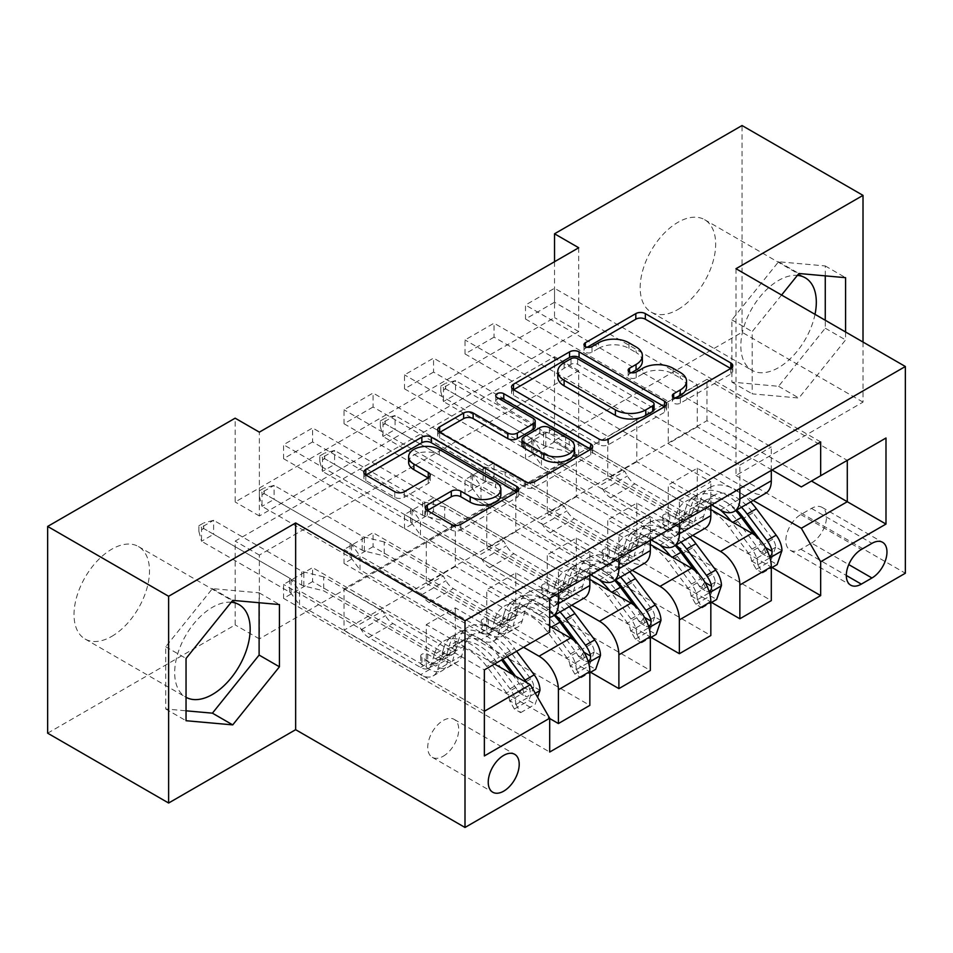 <?xml version="1.0" encoding="UTF-8"?>
<svg xmlns="http://www.w3.org/2000/svg" width="953" height="953" viewBox="0 0 953 953"><rect width="100%" height="100%" fill="white"/><g stroke="black" fill="none" stroke-linecap="round" stroke-linejoin="round"><path stroke-width="0.71" stroke-dasharray="4.76 3.57" d="M675.582 398.247L673.7 399.331A4.705 2.716 0 0 0 672.33 401.261A4.705 2.716 0 0 0 673.7 403.179A4.705 2.716 0 0 0 680.347 403.179L730.82 374.041A6.719 3.883 0 0 0 732.786 371.301A6.719 3.883 0 0 0 730.82 368.549L730.725 368.501M587.239 347.249L585.356 348.333A4.705 2.716 0 0 0 583.975 350.251A4.705 2.716 0 0 0 585.356 352.169A4.705 2.716 0 0 0 592.004 352.169L598.532 348.393L598.532 342.806M631.41 372.742L629.528 373.838A4.705 2.716 0 0 0 628.146 375.756A4.705 2.716 0 0 0 629.528 377.674A4.705 2.716 0 0 0 636.175 377.674L642.715 373.898L642.715 368.311M231.222 602.248A53.38 30.818 120 0 0 212.412 607.311A53.38 30.818 120 0 0 177.544 654.354A53.38 30.818 120 0 0 185.728 697.12A53.38 30.818 120 0 0 186.038 697.298M111.763 636.378A53.38 30.818 120 0 0 146.631 589.335A53.38 30.818 120 0 0 138.459 546.557A53.38 30.818 120 0 0 111.763 549.202A53.38 30.818 120 0 0 76.895 596.244A53.38 30.818 120 0 0 85.079 639.01A53.38 30.818 120 0 0 111.763 636.378M443.228 756.229A21.895 12.639 120 0 0 457.535 736.931A21.895 12.639 120 0 0 454.176 719.384A21.895 12.639 120 0 0 443.228 720.468A21.895 12.639 120 0 0 428.921 739.766A21.895 12.639 120 0 0 432.281 757.313A21.895 12.639 120 0 0 443.228 756.229M815.018 314.335A53.38 30.818 -60 0 1 778.565 367.62A53.38 30.818 -60 0 1 751.881 370.264A53.38 30.818 -60 0 1 743.697 327.487A53.38 30.818 -60 0 1 778.565 280.444A53.38 30.818 -60 0 1 797.375 275.393M677.917 309.511A53.38 30.818 120 0 0 712.796 262.468A53.38 30.818 120 0 0 704.612 219.69A53.38 30.818 120 0 0 677.917 222.335A53.38 30.818 120 0 0 643.049 269.377A53.38 30.818 120 0 0 651.233 312.143A53.38 30.818 120 0 0 677.917 309.511M578.721 247.756L578.721 331.573L259.359 515.966L259.359 432.15M554.527 302.244L525.496 319.005L525.496 305.031L554.527 288.271L554.527 302.244L697.274 384.655L697.274 426.837L772.037 470.008M494.035 337.159L465.004 353.92L465.004 339.959L494.035 323.198L494.035 337.159L636.795 419.582L636.795 461.764L711.546 504.923M433.555 372.087L404.525 388.848L404.525 374.874L433.555 358.114L433.555 372.087L576.303 454.498L576.303 496.68L651.066 539.851M373.064 407.002L344.033 423.763L344.033 409.802L373.064 393.041L373.064 407.002L515.811 489.425L515.811 531.607L590.574 574.766M312.584 441.93L283.553 458.691L283.553 444.717L312.584 427.957L312.584 441.93L455.331 524.341L455.331 566.523L539.041 614.864A27.375 15.808 -120 0 0 549.69 617.318M578.721 454.498L259.359 638.891L259.359 555.075L578.721 370.693L578.721 454.498L554.527 440.536L742.042 332.275L742.042 125.534M554.527 441.93L525.496 458.691L525.496 444.717L554.527 427.957L554.527 441.93L772.037 567.511M494.035 476.845L465.004 493.618L465.004 479.645L494.035 462.884L494.035 476.845L711.546 602.427M433.555 511.773L404.525 528.534L404.525 514.56L433.555 497.8L433.555 511.773L651.066 637.354M373.064 546.688L344.033 563.461L344.033 549.488L373.064 532.727L373.064 546.688L590.574 672.27M312.584 581.616L283.553 598.377L283.553 584.403L312.584 567.643L312.584 581.616L549.69 718.502M735.99 268.71L735.99 475.452L863.013 402.118L863.013 342.056M863.013 402.118L742.042 332.275M47.65 733.179L235.153 624.918L235.153 541.101L554.527 356.72L554.527 440.536M259.359 638.891L235.153 624.918M735.99 475.452L905.35 573.229M554.527 261.73L554.527 317.611L235.153 501.993L235.153 418.176M706.959 420.69L706.959 379.354L344.033 588.883L344.033 630.231L706.959 420.69L811.48 481.039M706.959 379.354L847.288 460.37L801.318 486.912M753.204 500.48L697.274 468.185L668.244 484.946L668.244 527.14L525.496 444.717M344.033 630.231L484.362 711.248L484.362 669.899L344.033 588.883M494.524 664.027L426.301 624.632L426.301 666.826L283.553 584.403M523.554 647.266L455.331 607.871L426.301 624.632M549.69 626.038L486.78 589.716L486.78 631.899L344.033 549.488M571.74 605.238L515.811 572.956L486.78 589.716M589.847 579.376L547.272 554.789L547.272 596.983L404.525 514.56M632.22 570.323L576.303 538.028L547.272 554.789M650.339 544.461L607.752 519.873L607.752 562.056L465.004 479.645M692.712 535.395L636.795 503.113L607.752 519.873M710.831 509.533L668.244 484.946M697.274 426.837L668.244 443.598L751.953 491.939A27.375 15.808 -120 0 0 765.64 493.297M636.795 461.764L607.752 478.525L691.473 526.854A27.375 15.808 -120 0 0 705.16 528.212M576.303 496.68L547.272 513.453L630.981 561.782A27.375 15.808 -120 0 0 644.669 563.14M515.811 531.607L486.78 548.368L570.502 596.697A27.375 15.808 -120 0 0 584.177 598.055M455.331 566.523L426.301 583.296L530.333 643.358L484.362 669.899M578.721 331.573L554.527 317.611M259.359 515.966L235.153 501.993M578.721 370.693L554.527 356.72M259.359 555.075L235.153 541.101M697.274 468.185L697.274 510.379L554.527 427.957M525.496 458.691L771.311 600.616M697.274 510.379L668.244 527.14M465.004 493.618L710.831 635.532M404.525 528.534L650.339 670.459M344.033 563.461L589.847 705.375M283.553 598.377L549.69 752.036M820.664 441.93L554.527 288.271M771.311 470.425L771.311 446.957L525.496 305.031M525.496 319.005L668.244 401.416L668.244 443.598M697.274 384.655L668.244 401.416M549.69 598.377L283.553 444.717M558.398 593.35L558.398 569.882L312.584 427.957M558.398 569.882L589.847 551.716L344.033 409.802M618.89 558.422L618.89 534.955L373.064 393.041M618.89 534.955L650.339 516.8L404.525 374.874M679.37 523.507L679.37 500.039L433.555 358.114M679.37 500.039L710.831 481.873L465.004 339.959M739.862 488.579L739.862 465.112L494.035 323.198M739.862 465.112L771.311 446.957M636.795 503.113L636.795 545.295L494.035 462.884M636.795 545.295L607.752 562.056M710.831 505.34L710.831 481.873M465.004 353.92L607.752 436.343L607.752 478.525M636.795 419.582L607.752 436.343M650.339 540.268L650.339 516.8M404.525 388.848L547.272 471.258L547.272 513.453M576.303 454.498L547.272 471.258M576.303 538.028L576.303 580.222L433.555 497.8M576.303 580.222L547.272 596.983M589.847 575.183L589.847 551.716M344.033 423.763L486.78 506.186L486.78 548.368M515.811 489.425L486.78 506.186M515.811 572.956L515.811 615.138L373.064 532.727M515.811 615.138L486.78 631.899M549.69 632.184L530.333 643.358M283.553 458.691L426.301 541.101L426.301 583.296M455.331 524.341L426.301 541.101M455.331 607.871L455.331 650.065L312.584 567.643M455.331 650.065L426.301 666.826M484.362 755.943L484.362 711.248M811.48 543.067A21.216 12.246 120 0 0 825.334 524.364A21.216 12.246 120 0 0 822.082 507.365A21.216 12.246 120 0 0 811.48 508.414L800.83 514.56A21.216 12.246 120 0 0 786.975 533.263A21.216 12.246 120 0 0 790.228 550.262A21.216 12.246 120 0 0 800.83 549.214L811.48 543.067L848.754 564.581M781.579 295.037L752.203 331.596L752.203 393.851L798.888 398.032L845.585 339.935L845.585 331.989M825.262 275.858L825.262 265.947L778.565 261.765L731.88 319.863L731.88 382.117L778.565 386.299L825.262 328.201L825.262 320.256M778.565 261.765L798.888 273.499M825.262 265.947L845.585 277.68M825.262 328.201L845.585 339.935M778.565 386.299L798.888 398.032M731.88 382.117L752.203 393.851M731.88 319.863L752.203 331.596M259.109 602.725L259.109 592.814L212.412 588.632L165.715 646.73L165.715 708.984L186.038 710.807M165.715 708.984L186.038 720.718M165.715 646.73L186.038 658.463M212.412 588.632L232.735 600.366M259.109 592.814L279.432 604.547M686.529 386.787A21.49 12.413 0 0 0 680.228 378.019L680.228 372.432M642.715 373.898A21.49 12.413 0 0 1 673.104 373.898L680.228 378.019M642.358 361.282A21.49 12.413 0 0 0 636.056 352.515L636.056 346.928M598.532 348.393A21.49 12.413 0 0 1 628.932 348.393L636.056 352.515M513.607 389.753L513.512 389.801A6.719 3.883 0 0 0 511.547 392.553A6.719 3.883 0 0 0 513.512 395.292L599.008 444.646A6.719 3.883 0 0 0 608.514 444.646L664.563 412.292A6.719 3.883 0 0 0 666.528 409.552A6.719 3.883 0 0 0 664.563 406.812L664.467 406.752M654.056 409.552A4.705 2.716 0 0 0 652.686 407.634L652.686 402.047M557.803 377.054A21.49 12.413 0 0 1 564.105 368.275L570.99 364.308A4.705 2.716 0 0 1 577.637 364.308L652.686 407.634M590.61 449.399L590.705 449.447A6.719 3.883 0 0 1 592.671 452.187A6.719 3.883 0 0 1 590.705 454.938L534.657 487.293L534.657 481.706M439.75 432.4L439.655 432.448A6.719 3.883 0 0 0 437.689 435.187A6.719 3.883 0 0 0 439.655 437.927L525.151 487.293A6.719 3.883 0 0 0 534.657 487.293M535.193 426.694A6.719 3.883 0 0 0 533.227 423.942L497.132 403.107L497.132 397.52M499.015 398.604A4.705 2.716 0 0 0 495.751 401.189A4.705 2.716 0 0 0 497.132 403.107M574.468 452.056A17.964 10.376 0 0 0 569.203 444.717L569.203 439.13M521.994 445.194A6.719 3.883 0 0 1 523.971 442.454L539.874 433.27A6.719 3.883 0 0 1 549.381 433.27L569.203 444.717M427.397 510.546L427.313 510.605A6.719 3.883 0 0 0 425.336 513.345A6.719 3.883 0 0 0 427.313 516.085L451.293 529.939A6.719 3.883 0 0 0 460.799 529.939L516.836 497.573A6.719 3.883 0 0 0 518.813 494.833A6.719 3.883 0 0 0 516.836 492.093L516.752 492.034M500.849 494.833A17.964 10.376 0 0 0 495.584 487.495L495.584 481.908M408.623 462.336A17.964 10.376 0 0 1 419.725 452.758A17.964 10.376 0 0 1 439.297 454.998L495.584 487.495M365.892 475.035L365.797 475.094A6.719 3.883 0 0 0 363.832 477.834A6.719 3.883 0 0 0 365.797 480.574L394.768 497.299A6.719 3.883 0 0 0 404.275 497.299L428.254 483.457A6.719 3.883 0 0 0 430.232 480.717A6.719 3.883 0 0 0 428.254 477.965L428.171 477.918M781.96 550.608L775.659 546.974A9.244 5.337 -120 0 0 772.716 539.243L752.941 512.845A43.457 25.088 -120 0 0 714.369 495.155A43.457 25.088 -120 0 0 706.495 506.174L697.298 511.475L694.558 521.267A24.981 14.426 60 0 1 690.032 527.593A24.981 14.426 60 0 1 677.535 526.354L669.697 521.827A4.11 2.371 -0 0 0 663.884 521.827A4.11 2.371 -0 0 0 662.68 523.507A4.11 2.371 -0 0 0 663.884 525.186L671.734 529.713A24.981 14.426 -120 0 0 684.218 530.952A24.981 14.426 -120 0 0 688.745 524.615L691.497 514.834L682.3 520.135L679.549 529.928A24.981 14.426 60 0 1 675.034 536.253A24.981 14.426 60 0 1 662.538 535.014L541.459 465.112L541.459 451.15L600.497 485.232L624.691 471.258L627.419 475.988A14.867 8.589 -120 0 0 634.853 483.838L686.732 513.786A16.082 9.28 60 0 0 694.773 514.584A16.082 9.28 60 0 0 697.691 510.51L700.431 500.718A52.355 30.222 -120 0 1 709.914 487.448L700.717 492.761A52.355 30.222 -120 0 0 691.235 506.031L700.431 500.718M720.301 509.974A52.355 30.222 -120 0 0 685.719 501.421A52.355 30.222 -120 0 0 676.237 514.691L685.433 509.378L682.682 519.171A16.082 9.28 60 0 1 679.775 523.245A16.082 9.28 60 0 1 671.734 522.447L663.884 517.92A4.11 2.371 180 0 1 662.68 516.24A4.11 2.371 180 0 1 663.884 514.56A4.11 2.371 180 0 1 669.697 514.56L677.535 519.099A16.082 9.28 -120 0 0 685.576 519.897A16.082 9.28 -120 0 0 688.495 515.811L691.235 506.031M706.495 506.174L703.743 515.954A24.981 14.426 60 0 1 699.228 522.292A24.981 14.426 60 0 1 686.732 521.053L565.653 451.15L545.795 446.266A6.838 3.955 180 0 1 543.639 445.42L455.57 394.578L455.57 380.604L443.479 387.585L531.548 438.44A6.838 3.955 180 0 1 533.001 439.678L541.459 451.15M624.691 471.258L565.653 437.177L565.653 451.15M750.69 501.921A52.355 30.222 -120 0 0 709.914 487.448M751.464 560.936L757.766 564.569L762.603 572.956L756.313 569.322L751.464 560.936A9.244 5.337 -120 0 0 748.522 553.216L728.747 526.818A43.457 25.088 -120 0 0 690.175 509.116A43.457 25.088 -120 0 0 682.3 520.135M757.766 564.569A18.131 10.471 -120 0 0 751.977 549.131L732.202 522.732A52.355 30.222 -120 0 0 731.022 521.196M676.237 514.691L673.497 524.472A16.082 9.28 60 0 1 670.578 528.558A16.082 9.28 60 0 1 662.538 527.759L610.659 497.8A14.867 8.589 60 0 1 603.225 489.949L600.497 485.232M762.603 572.956L771.311 567.928M756.313 569.322L770.822 560.936L777.124 564.569M775.659 546.974L770.822 560.936M741.494 507.234A52.355 30.222 -120 0 0 700.717 492.761M697.298 511.475A43.457 25.088 60 0 1 705.172 500.456A43.457 25.088 60 0 1 736.621 510.046M440.81 386.048L445.647 383.261L445.647 388.848L440.81 391.647L440.81 386.048L443.479 387.585L443.479 401.558L531.548 452.401A6.838 3.955 180 0 1 533.001 453.652L541.459 465.112M440.81 391.647L443.479 401.558L455.57 394.578L445.647 388.848M685.433 509.378A52.355 30.222 60 0 1 694.916 496.108A52.355 30.222 60 0 1 735.68 510.582M760.482 540.494L763.52 544.556A9.244 5.337 60 0 1 765.199 547.356L761.256 553.169L759.398 550.715A9.244 5.337 -120 0 0 757.718 547.904L737.944 521.505A43.457 25.088 -120 0 0 699.359 503.815A43.457 25.088 -120 0 0 691.497 514.834M754.538 534.978L761.173 543.818A18.131 10.471 60 0 1 766.355 554.729L767.677 556.874L769.655 556.814M565.653 437.177L545.795 432.293A6.838 3.955 180 0 1 543.639 431.447L455.57 380.604L445.647 383.261M721.469 585.523L715.179 581.89A9.244 5.337 -120 0 0 712.236 574.159L692.462 547.772A43.457 25.088 -120 0 0 653.877 530.071A43.457 25.088 -120 0 0 646.003 541.09L636.807 546.403L634.067 556.183A24.981 14.426 60 0 1 629.54 562.52A24.981 14.426 60 0 1 617.056 561.281L609.205 556.755A4.11 2.371 -0 0 0 603.404 556.755A4.11 2.371 -0 0 0 602.201 558.422A4.11 2.371 -0 0 0 603.404 560.102L611.242 564.629A24.981 14.426 -120 0 0 623.738 565.868A24.981 14.426 -120 0 0 628.265 559.542L631.005 549.75L621.809 555.063L619.069 564.843A24.981 14.426 60 0 1 614.542 571.181A24.981 14.426 60 0 1 602.058 569.942L480.979 500.039L480.979 486.066L540.006 520.147L564.2 506.186L566.928 510.903A14.867 8.589 -120 0 0 574.373 518.754L626.252 548.714A16.082 9.28 60 0 0 634.293 549.5A16.082 9.28 60 0 0 637.2 545.426L639.951 535.646A52.355 30.222 -120 0 1 649.434 522.363L640.237 527.676A52.355 30.222 -120 0 0 630.755 540.947L639.951 535.646M659.821 544.902A52.355 30.222 -120 0 0 625.239 536.336A52.355 30.222 -120 0 0 615.745 549.607L624.942 544.306L622.202 554.086A16.082 9.28 60 0 1 619.283 558.16A16.082 9.28 60 0 1 611.242 557.374L603.404 552.835A4.11 2.371 180 0 1 602.201 551.168A4.11 2.371 180 0 1 603.404 549.488A4.11 2.371 180 0 1 609.205 549.488L617.056 554.015A16.082 9.28 -120 0 0 625.097 554.813A16.082 9.28 -120 0 0 628.003 550.739L630.755 540.947M646.003 541.09L643.263 550.882A24.981 14.426 60 0 1 638.736 557.207A24.981 14.426 60 0 1 626.252 555.968L505.173 486.066L485.315 481.182A6.838 3.955 180 0 1 483.159 480.348L395.09 429.493L395.09 415.532L382.987 422.513L471.056 473.355A6.838 3.955 180 0 1 472.509 474.606L480.979 486.066M564.2 506.186L505.173 472.104L505.173 486.066M690.198 536.849A52.355 30.222 -120 0 0 649.434 522.363M690.985 595.863L697.274 599.497L702.111 607.871L695.821 604.25L690.985 595.863A9.244 5.337 -120 0 0 688.042 588.132L668.267 561.734A43.457 25.088 -120 0 0 629.683 544.044A43.457 25.088 -120 0 0 621.809 555.063M697.274 599.497A18.131 10.471 -120 0 0 691.485 584.046L671.71 557.66A52.355 30.222 -120 0 0 670.531 556.123M615.745 549.607L613.005 559.399A16.082 9.28 60 0 1 610.099 563.473A16.082 9.28 60 0 1 602.058 562.675L550.167 532.727A14.867 8.589 60 0 1 542.733 524.877L540.006 520.147M702.111 607.871L710.831 602.844M695.821 604.25L710.342 595.863L716.632 599.497M715.179 581.89L710.342 595.863M681.002 542.162A52.355 30.222 -120 0 0 640.237 527.676M636.807 546.403A43.457 25.088 60 0 1 644.681 535.383A43.457 25.088 60 0 1 676.13 544.973M380.33 420.976L385.167 418.176L385.167 423.775L380.33 426.563L380.33 420.976L382.987 422.513L382.987 436.486L471.056 487.328A6.838 3.955 180 0 1 472.509 488.567L480.979 500.039M380.33 426.563L382.987 436.486L395.09 429.493L385.167 423.775M624.942 544.306A52.355 30.222 60 0 1 634.424 531.024A52.355 30.222 60 0 1 675.2 545.509M700.002 575.409L703.04 579.472A9.244 5.337 60 0 1 704.72 582.283L700.777 588.096L698.906 585.63A9.244 5.337 -120 0 0 697.227 582.819L677.464 556.433A43.457 25.088 -120 0 0 638.879 538.731A43.457 25.088 -120 0 0 631.005 549.75M694.058 569.894L700.681 578.745A18.131 10.471 60 0 1 705.875 589.645L707.186 591.801L709.175 591.742M505.173 472.104L485.315 467.22A6.838 3.955 180 0 1 483.159 466.374L395.09 415.532L385.167 418.176M660.977 620.451L654.687 616.817A9.244 5.337 -120 0 0 651.745 609.086L631.97 582.688A43.457 25.088 -120 0 0 593.385 564.998A43.457 25.088 -120 0 0 585.523 576.017L576.327 581.318L573.575 591.11A24.981 14.426 60 0 1 569.06 597.436A24.981 14.426 60 0 1 556.564 596.197L548.725 591.67A4.11 2.371 -0 0 0 542.912 591.67A4.11 2.371 -0 0 0 541.709 593.35A4.11 2.371 -0 0 0 542.912 595.029L550.763 599.556A24.981 14.426 -120 0 0 563.247 600.795A24.981 14.426 -120 0 0 567.774 594.458L570.513 584.677L561.329 589.978L558.577 599.771A24.981 14.426 60 0 1 554.05 606.096A24.981 14.426 60 0 1 541.566 604.857L420.487 534.955L420.487 520.993L479.526 555.075L503.72 541.101L506.448 545.831A14.867 8.589 -120 0 0 513.881 553.681L565.76 583.629A16.082 9.28 60 0 0 573.801 584.427A16.082 9.28 60 0 0 576.72 580.353L579.46 570.561A52.355 30.222 -120 0 1 588.942 557.291L579.746 562.604A52.355 30.222 -120 0 0 570.263 575.874L579.46 570.561M599.33 579.817A52.355 30.222 -120 0 0 564.748 571.264A52.355 30.222 -120 0 0 555.265 584.534L564.462 579.221L561.71 589.014A16.082 9.28 60 0 1 558.803 593.088A16.082 9.28 60 0 1 550.763 592.289L542.912 587.763A4.11 2.371 180 0 1 541.709 586.083A4.11 2.371 180 0 1 542.912 584.403A4.11 2.371 180 0 1 548.725 584.403L556.564 588.942A16.082 9.28 -120 0 0 564.605 589.74A16.082 9.28 -120 0 0 567.523 585.654L570.263 575.874M585.523 576.017L582.771 585.797A24.981 14.426 60 0 1 578.245 592.135A24.981 14.426 60 0 1 565.76 590.896L444.682 520.993L424.824 516.109A6.838 3.955 180 0 1 422.667 515.263L334.598 464.421L334.598 450.447L322.495 457.428L410.564 508.283A6.838 3.955 180 0 1 412.03 509.521L420.487 520.993M503.72 541.101L444.682 507.02L444.682 520.993M629.707 571.764A52.355 30.222 -120 0 0 588.942 557.291M630.493 630.779L636.783 634.412L641.631 642.798L635.341 639.165L630.493 630.779A9.244 5.337 -120 0 0 627.55 623.059L607.776 596.661A43.457 25.088 -120 0 0 569.191 578.959A43.457 25.088 -120 0 0 561.329 589.978M636.783 634.412A18.131 10.471 -120 0 0 631.005 618.973L611.23 592.575A52.355 30.222 -120 0 0 610.051 591.039M555.265 584.534L552.526 594.315A16.082 9.28 60 0 1 549.607 598.401A16.082 9.28 60 0 1 541.566 597.602L489.687 567.643A14.867 8.589 60 0 1 482.254 559.804L479.526 555.075M641.631 642.798L650.339 637.771M635.341 639.165L649.851 630.779L656.14 634.412M654.687 616.817L649.851 630.779M620.522 577.077A52.355 30.222 -120 0 0 579.746 562.604M576.327 581.318A43.457 25.088 60 0 1 584.201 570.299A43.457 25.088 60 0 1 615.65 579.889M319.839 455.891L324.675 453.104L324.675 458.691L319.839 461.49L319.839 455.891L322.495 457.428L322.495 471.401L410.564 522.244A6.838 3.955 180 0 1 412.03 523.495L420.487 534.955M319.839 461.49L322.495 471.401L334.598 464.421L324.675 458.691M564.462 579.221A52.355 30.222 60 0 1 573.944 565.951A52.355 30.222 60 0 1 614.709 580.437M639.511 610.337L642.548 614.399A9.244 5.337 60 0 1 644.228 617.199L640.285 623.012L638.427 620.558A9.244 5.337 -120 0 0 636.747 617.747L616.972 591.348A43.457 25.088 -120 0 0 578.388 573.658A43.457 25.088 -120 0 0 570.513 584.677M633.566 604.821L640.19 613.661A18.131 10.471 60 0 1 645.384 624.572L646.706 626.717L648.683 626.657M444.682 507.02L424.824 502.136A6.838 3.955 180 0 1 422.667 501.29L334.598 450.447L324.675 453.104M600.497 655.366L594.207 651.733A9.244 5.337 -120 0 0 591.253 644.002L571.49 617.615A43.457 25.088 -120 0 0 532.906 599.913A43.457 25.088 -120 0 0 525.032 610.933L515.835 616.246L513.095 626.026A24.981 14.426 60 0 1 508.568 632.363A24.981 14.426 60 0 1 496.084 631.124L488.234 626.597A4.11 2.371 -0 0 0 482.432 626.597A4.11 2.371 -0 0 0 481.229 628.265A4.11 2.371 -0 0 0 482.432 629.945L490.271 634.472A24.981 14.426 -120 0 0 502.767 635.711A24.981 14.426 -120 0 0 507.282 629.385L510.034 619.593L500.837 624.906L498.097 634.686A24.981 14.426 60 0 1 493.571 641.024A24.981 14.426 60 0 1 481.074 639.785L360.008 569.882L360.008 555.909L419.034 589.99L443.228 576.029L445.956 580.746A14.867 8.589 -120 0 0 453.39 588.597L505.269 618.557A16.082 9.28 60 0 0 513.31 619.343A16.082 9.28 60 0 0 516.228 615.269L518.968 605.489A52.355 30.222 -120 0 1 528.45 592.206L519.266 597.519A52.355 30.222 -120 0 0 509.784 610.79L518.968 605.489M576.303 669.34L581.139 677.714L574.85 674.093L570.013 665.706L576.303 669.34A18.131 10.471 -120 0 0 570.513 653.889L550.739 627.503A52.355 30.222 -120 0 0 504.256 606.179A52.355 30.222 -120 0 0 494.774 619.45L503.97 614.149L501.23 623.929A16.082 9.28 60 0 1 498.312 628.003A16.082 9.28 60 0 1 490.271 627.217L482.432 622.678A4.11 2.371 180 0 1 481.229 621.011A4.11 2.371 180 0 1 482.432 619.331A4.11 2.371 180 0 1 488.234 619.331L496.084 623.858A16.082 9.28 -120 0 0 504.125 624.656A16.082 9.28 -120 0 0 507.032 620.582L509.784 610.79M525.032 610.933L522.292 620.725A24.981 14.426 60 0 1 517.765 627.05A24.981 14.426 60 0 1 505.269 625.811L384.202 555.909L364.332 551.025A6.838 3.955 180 0 1 362.176 550.191L274.107 499.336L274.107 485.375L262.015 492.356L350.085 543.198A6.838 3.955 180 0 1 351.538 544.449L360.008 555.909M443.228 576.029L384.202 541.947L384.202 555.909M569.227 606.692A52.355 30.222 -120 0 0 528.45 592.206M570.013 665.706A9.244 5.337 -120 0 0 567.059 657.975L547.296 631.577A43.457 25.088 -120 0 0 508.711 613.887A43.457 25.088 -120 0 0 500.837 624.906M494.774 619.45L492.034 629.242A16.082 9.28 60 0 1 489.115 633.316A16.082 9.28 60 0 1 481.074 632.518L429.195 602.57A14.867 8.589 60 0 1 421.762 594.72L419.034 589.99M581.139 677.714L589.847 672.687M574.85 674.093L589.371 665.706L595.661 669.34M594.207 651.733L589.371 665.706M560.03 612.005A52.355 30.222 -120 0 0 519.266 597.519M515.835 616.246A43.457 25.088 60 0 1 523.709 605.226A43.457 25.088 60 0 1 555.158 614.816M259.359 490.819L264.195 488.019L264.195 493.618L259.359 496.406L259.359 490.819L262.015 492.356L262.015 506.329L350.085 557.171A6.838 3.955 180 0 1 351.538 558.41L360.008 569.882M259.359 496.406L262.015 506.329L274.107 499.336L264.195 493.618M503.97 614.149A52.355 30.222 60 0 1 513.453 600.866A52.355 30.222 60 0 1 554.229 615.352M579.019 645.252L582.069 649.315A9.244 5.337 60 0 1 583.748 652.126L579.793 657.939L577.935 655.473A9.244 5.337 -120 0 0 576.255 652.662L556.481 626.276A43.457 25.088 -120 0 0 517.908 608.574A43.457 25.088 -120 0 0 510.034 619.593M573.087 639.737L579.71 648.588A18.131 10.471 60 0 1 584.904 659.488L586.214 661.644L588.204 661.585M384.202 541.947L364.332 537.063A6.838 3.955 180 0 1 362.176 536.217L274.107 485.375L264.195 488.019M540.006 690.294L533.716 686.66A9.244 5.337 -120 0 0 530.773 678.929L510.999 652.531A43.457 25.088 -120 0 0 472.414 634.841A43.457 25.088 -120 0 0 464.54 645.86L455.355 651.161L452.604 660.953A24.981 14.426 60 0 1 448.077 667.279A24.981 14.426 60 0 1 435.592 666.04L427.742 661.513A4.11 2.371 -0 0 0 421.941 661.513A4.11 2.371 -0 0 0 420.738 663.193A4.11 2.371 -0 0 0 421.941 664.872L429.791 669.399A24.981 14.426 -120 0 0 442.275 670.638A24.981 14.426 -120 0 0 446.802 664.301L449.542 654.52L440.346 659.821L437.606 669.614A24.981 14.426 60 0 1 433.079 675.939A24.981 14.426 60 0 1 420.595 674.7L299.516 604.798L299.516 590.836L358.554 624.918L382.749 610.944L385.477 615.674A14.867 8.589 -120 0 0 392.91 623.524L444.789 653.472A16.082 9.28 60 0 0 452.83 654.27A16.082 9.28 60 0 0 455.737 650.196L458.488 640.404A52.355 30.222 -120 0 1 467.971 627.134L458.774 632.447A52.355 30.222 -120 0 0 449.292 645.717L458.488 640.404M515.811 704.255L520.66 712.641L514.37 709.008L509.521 700.622L515.811 704.255A18.131 10.471 -120 0 0 510.022 688.816L490.259 662.418A52.355 30.222 -120 0 0 443.776 641.107A52.355 30.222 -120 0 0 434.294 654.377L443.49 649.064L440.739 658.857A16.082 9.28 60 0 1 437.832 662.931A16.082 9.28 60 0 1 429.791 662.132L421.941 657.606A4.11 2.371 180 0 1 420.738 655.926A4.11 2.371 180 0 1 421.941 654.246A4.11 2.371 180 0 1 427.742 654.246L435.592 658.785A16.082 9.28 -120 0 0 443.633 659.583A16.082 9.28 -120 0 0 446.552 655.497L449.292 645.717M464.54 645.86L461.8 655.64A24.981 14.426 60 0 1 457.273 661.978A24.981 14.426 60 0 1 444.789 660.739L323.71 590.836L303.852 585.952A6.838 3.955 180 0 1 301.696 585.106L213.627 534.264L213.627 520.29L201.524 527.271L289.593 578.126A6.838 3.955 180 0 1 291.058 579.364L299.516 590.836M382.749 610.944L323.71 576.863L323.71 590.836M516.574 651.292L514.453 648.457A52.355 30.222 -120 0 0 467.971 627.134M509.521 700.622A9.244 5.337 -120 0 0 506.579 692.902L486.804 666.504A43.457 25.088 -120 0 0 448.22 648.802A43.457 25.088 -120 0 0 440.346 659.821M434.294 654.377L431.542 664.158A16.082 9.28 60 0 1 428.636 668.244A16.082 9.28 60 0 1 420.595 667.445L368.716 637.486A14.867 8.589 60 0 1 361.282 629.647L358.554 624.918M520.66 712.641L535.169 704.255L537.587 697.274M514.37 709.008L528.879 700.634L535.169 704.255M533.716 686.66L528.879 700.634M507.389 656.605L505.257 653.758A52.355 30.222 -120 0 0 458.774 632.447M455.355 651.161A43.457 25.088 60 0 1 463.218 640.142A43.457 25.088 60 0 1 501.802 657.844L502.839 659.226M198.867 525.746L203.704 522.947L203.704 528.534L198.867 531.333L198.867 525.746L201.524 527.271L201.524 541.244L289.593 592.087A6.838 3.955 180 0 1 291.058 593.338L299.516 604.798M198.867 531.333L201.524 541.244L213.627 534.264L203.704 528.534M443.49 649.064A52.355 30.222 60 0 1 452.973 635.794A52.355 30.222 60 0 1 499.443 657.117L501.576 659.952M515.525 676.154L521.577 684.242A9.244 5.337 60 0 1 523.257 687.042L519.314 692.855L517.443 690.401A9.244 5.337 -120 0 0 515.776 687.59L496.001 661.191A43.457 25.088 -120 0 0 457.416 643.501A43.457 25.088 -120 0 0 449.542 654.52M512.333 674.307L519.218 683.504A18.131 10.471 60 0 1 524.412 694.415L525.734 696.56L528.176 696.226L529.82 694.225L530.213 691.068A18.131 10.471 -120 0 0 526.675 682.586M323.71 576.863L303.852 571.979A6.838 3.955 180 0 1 301.696 571.133L213.627 520.29L203.704 522.947M680.347 403.179L680.347 397.592M592.004 352.169L592.004 346.582M636.175 377.674L636.175 372.087M720.504 510.093L751.953 491.939M660.012 545.021L691.473 526.854M599.532 579.936L630.981 561.782M539.041 614.864L570.502 596.697M811.48 508.414L871.959 543.341M800.83 549.214L846.312 575.469M800.83 514.56L861.321 549.488M673.104 373.898L673.104 368.311M629.528 373.838L629.528 372.087M628.932 348.393L628.932 342.806M585.356 348.333L585.356 346.582M730.82 368.549L730.82 374.041M673.7 399.331L673.7 397.592M599.008 444.646L599.008 439.059M513.512 395.292L513.512 389.801M664.563 406.812L664.563 412.292M608.514 444.646L608.514 439.059M577.637 364.308L577.637 358.721M570.99 364.308L570.99 358.721M564.105 368.275L564.105 362.688M590.705 454.938L590.705 449.447M525.151 487.293L525.151 481.706M439.655 437.927L439.655 432.448M533.227 423.942L533.227 418.355M549.381 433.27L549.381 427.683M539.874 433.27L539.874 427.683M523.971 442.454L523.971 436.867M427.313 510.605L427.313 516.085M439.297 454.998L439.297 449.411M428.254 477.965L428.254 483.457M404.275 497.299L404.275 491.712M394.768 497.299L394.768 491.712M365.797 480.574L365.797 475.094M516.836 492.093L516.836 497.573M460.799 529.939L460.799 524.353M451.293 529.939L451.293 524.353M669.697 514.56L669.697 521.827M757.885 564.784L769.953 557.815M775.551 547.32L751.595 561.15M752.941 512.845L743.757 518.158M677.535 519.099L686.732 513.786M610.659 497.8L634.853 483.838M662.538 527.759L671.734 522.447M686.732 521.053L677.535 526.354M671.734 529.713L662.538 535.014M688.495 515.811L697.691 510.51M673.497 524.472L682.682 519.171M703.743 515.954L694.558 521.267M688.745 524.615L679.549 529.928M732.202 522.732L732.94 522.304M737.944 521.505L728.747 526.818M772.716 539.243L763.52 544.556M751.977 549.131L761.173 543.818M757.718 547.904L748.522 553.216M603.225 489.949L627.419 475.988M545.795 446.266L545.795 432.293M543.639 445.42L543.639 431.447M531.548 452.401L531.548 438.44M533.001 453.652L533.001 439.678M759.398 550.715L766.355 554.729M663.884 517.92L663.884 525.186M609.205 549.488L609.205 556.755M697.393 599.699L709.473 592.73M715.06 582.247L691.104 596.078M692.462 547.772L683.265 553.074M617.056 554.015L626.252 548.714M550.167 532.727L574.373 518.754M602.058 562.675L611.242 557.374M626.252 555.968L617.056 561.281M611.242 564.629L602.058 569.942M628.003 550.739L637.2 545.426M613.005 559.399L622.202 554.086M643.263 550.882L634.067 556.183M628.265 559.542L619.069 564.843M671.71 557.66L672.461 557.231M677.464 556.433L668.267 561.734M712.236 574.159L703.04 579.472M691.485 584.046L700.681 578.745M697.227 582.819L688.042 588.132M542.733 524.877L566.928 510.903M485.315 481.182L485.315 467.22M483.159 480.348L483.159 466.374M471.056 487.328L471.056 473.355M472.509 488.567L472.509 474.606M698.906 585.63L705.875 589.645M603.404 552.835L603.404 560.102M548.725 584.403L548.725 591.67M636.914 634.627L648.981 627.658M654.568 617.163L630.624 630.993M631.97 582.688L622.774 588.001M556.564 588.942L565.76 583.629M489.687 567.643L513.881 553.681M541.566 597.602L550.763 592.289M565.76 590.896L556.564 596.197M550.763 599.556L541.566 604.857M567.523 585.654L576.72 580.353M552.526 594.315L561.71 589.014M582.771 585.797L573.575 591.11M567.774 594.458L558.577 599.771M611.23 592.575L611.969 592.147M616.972 591.348L607.776 596.661M651.745 609.086L642.548 614.399M631.005 618.973L640.19 613.661M636.747 617.747L627.55 623.059M482.254 559.804L506.448 545.831M424.824 516.109L424.824 502.136M422.667 515.263L422.667 501.29M410.564 522.244L410.564 508.283M412.03 523.495L412.03 509.521M638.427 620.558L645.384 624.572M542.912 587.763L542.912 595.029M488.234 619.331L488.234 626.597M576.422 669.542L588.501 662.573M594.088 652.09L570.132 665.921M571.49 617.615L562.294 622.917M496.084 623.858L505.269 618.557M429.195 602.57L453.39 588.597M481.074 632.518L490.271 627.217M505.269 625.811L496.084 631.124M490.271 634.472L481.074 639.785M507.032 620.582L516.228 615.269M492.034 629.242L501.23 623.929M522.292 620.725L513.095 626.026M507.282 629.385L498.097 634.686M550.739 627.503L551.489 627.074M556.481 626.276L547.296 631.577M591.253 644.002L582.069 649.315M570.513 653.889L579.71 648.588M576.255 652.662L567.059 657.975M421.762 594.72L445.956 580.746M364.332 551.025L364.332 537.063M362.176 550.191L362.176 536.217M350.085 557.171L350.085 543.198M351.538 558.41L351.538 544.449M577.935 655.473L584.904 659.488M482.432 622.678L482.432 629.945M427.742 654.246L427.742 661.513M515.942 704.47L535.288 693.296M533.597 687.006L509.652 700.836M505.257 653.758L514.453 648.457M510.999 652.531L501.802 657.844M435.592 658.785L444.789 653.472M368.716 637.486L392.91 623.524M420.595 667.445L429.791 662.132M444.789 660.739L435.592 666.04M429.791 669.399L420.595 674.7M446.552 655.497L455.737 650.196M431.542 664.158L440.739 658.857M461.8 655.64L452.604 660.953M446.802 664.301L437.606 669.614M490.259 662.418L499.443 657.117M496.001 661.191L486.804 666.504M530.773 678.929L521.577 684.242M510.022 688.816L519.218 683.504M515.776 687.59L506.579 692.902M361.282 629.647L385.477 615.674M303.852 585.952L303.852 571.979M301.696 585.106L301.696 571.133M289.593 592.087L289.593 578.126M291.058 593.338L291.058 579.364M523.257 687.042L530.213 691.068M517.443 690.401L524.412 694.415M421.941 657.606L421.941 664.872M138.459 546.557L239.108 604.667M454.176 719.384L514.668 754.299M704.612 219.69L805.261 277.811M651.233 312.143L751.881 370.264M822.082 507.365L882.573 542.293M790.228 550.262L850.707 585.178M432.281 757.313L492.772 792.229M85.079 639.01L185.728 697.12M628.146 375.756L628.146 370.169M583.975 350.251L583.975 344.664M732.786 371.301L732.786 365.714M672.33 401.261L672.33 395.662M511.547 392.553L511.547 386.966M666.528 409.552L666.528 403.965M437.689 435.187L437.689 429.6M495.751 401.189L495.751 395.602M592.671 452.187L592.671 446.6M430.232 480.717L430.232 475.118M363.832 477.834L363.832 472.247M518.813 494.833L518.813 489.246M425.336 513.345L425.336 507.758M714.369 495.155L705.172 500.456M685.576 519.897L694.773 514.584M670.578 528.558L679.775 523.245M690.032 527.593L699.228 522.292M675.034 536.253L684.218 530.952M694.916 496.108L685.719 501.421M699.359 503.815L690.175 509.116M761.256 553.169L767.677 556.874M662.68 516.24L662.68 523.507M653.877 530.071L644.681 535.383M625.097 554.813L634.293 549.5M610.099 563.473L619.283 558.16M629.54 562.52L638.736 557.207M614.542 571.181L623.738 565.868M634.424 531.024L625.239 536.336M638.879 538.731L629.683 544.044M700.777 588.096L707.186 591.801M602.201 551.168L602.201 558.422M593.385 564.998L584.201 570.299M564.605 589.74L573.801 584.427M549.607 598.401L558.803 593.088M569.06 597.436L578.245 592.135M554.05 606.096L563.247 600.795M573.944 565.951L564.748 571.264M578.388 573.658L569.191 578.959M640.285 623.012L646.706 626.717M541.709 586.083L541.709 593.35M532.906 599.913L523.709 605.226M504.125 624.656L513.31 619.343M489.115 633.316L498.312 628.003M508.568 632.363L517.765 627.05M493.571 641.024L502.767 635.711M513.453 600.866L504.256 606.179M517.908 608.574L508.711 613.887M579.793 657.939L586.214 661.644M481.229 621.011L481.229 628.265M472.414 634.841L463.218 640.142M443.633 659.583L452.83 654.27M428.636 668.244L437.832 662.931M448.077 667.279L457.273 661.978M433.079 675.939L442.275 670.638M452.973 635.794L443.776 641.107M457.416 643.501L448.22 648.802M519.314 692.855L525.734 696.572M420.738 655.926L420.738 663.193"/><path stroke-width="1.43" d="M673.7 397.592A4.705 2.716 0 0 0 680.347 397.592L730.82 368.454A6.719 3.883 0 0 0 732.786 365.714A6.719 3.883 0 0 0 730.82 362.962L645.324 313.608A6.719 3.883 0 0 0 635.818 313.608L585.356 342.746A4.705 2.716 0 0 0 583.975 344.664A4.705 2.716 0 0 0 585.356 346.582A4.705 2.716 0 0 0 592.004 346.582L598.532 342.806A21.49 12.413 0 0 1 628.932 342.806L636.056 346.928A21.49 12.413 0 0 1 642.358 355.695A21.49 12.413 0 0 1 636.056 364.475L629.528 368.239A4.705 2.716 0 0 0 628.146 370.169A4.705 2.716 0 0 0 629.528 372.087A4.705 2.716 0 0 0 636.175 372.087L642.715 368.311A21.49 12.413 0 0 1 673.104 368.311L680.228 372.432A21.49 12.413 0 0 1 686.529 381.2A21.49 12.413 0 0 1 680.228 389.98L673.7 393.744A4.705 2.716 0 0 0 672.33 395.662A4.705 2.716 0 0 0 673.7 397.592L673.7 393.744M186.038 697.298A53.38 30.818 120 0 0 212.412 694.487A53.38 30.818 120 0 0 247.292 647.444A53.38 30.818 120 0 0 239.108 604.667A53.38 30.818 120 0 0 231.222 602.248M503.72 791.145A21.895 12.639 120 0 0 518.027 771.847A21.895 12.639 120 0 0 514.668 754.299A21.895 12.639 120 0 0 503.72 755.384A21.895 12.639 120 0 0 489.413 774.682A21.895 12.639 120 0 0 492.772 792.229A21.895 12.639 120 0 0 503.72 791.145M797.375 275.393A53.38 30.818 -60 0 1 805.261 277.811A53.38 30.818 -60 0 1 815.018 314.335M427.313 505.019A6.719 3.883 0 0 0 425.336 507.758A6.719 3.883 0 0 0 427.313 510.498L451.293 524.353A6.719 3.883 0 0 0 460.799 524.353L516.836 491.986A6.719 3.883 0 0 0 518.813 489.246A6.719 3.883 0 0 0 516.836 486.506L431.352 437.141A6.719 3.883 0 0 0 421.845 437.141L365.797 469.507A6.719 3.883 0 0 0 363.832 472.247A6.719 3.883 0 0 0 365.797 474.987L394.768 491.712A6.719 3.883 0 0 0 404.275 491.712L428.254 477.87A6.719 3.883 0 0 0 430.232 475.118A6.719 3.883 0 0 0 428.254 472.378L413.888 464.087A17.964 10.376 0 0 1 408.623 456.749A17.964 10.376 0 0 1 419.725 447.171A17.964 10.376 0 0 1 439.297 449.411L495.584 481.908A17.964 10.376 0 0 1 500.849 489.246A17.964 10.376 0 0 1 489.759 498.836A17.964 10.376 0 0 1 470.174 496.584L460.799 491.164A6.719 3.883 0 0 0 451.293 491.164L427.313 505.019L427.313 510.498M295.644 522.947L168.621 596.28L47.65 526.437L47.65 733.179L168.621 803.022L295.644 729.688L465.004 827.466L465.004 620.725L295.644 522.947L295.644 729.688M863.013 342.056L863.013 195.377L735.99 268.71L905.35 366.5L465.004 620.725M863.013 195.377L742.042 125.534L554.527 233.795L554.527 261.73M47.65 526.437L235.153 418.176L259.359 432.15L578.721 247.756L554.527 233.795M599.008 439.059A6.719 3.883 0 0 0 608.514 439.059L664.563 406.705A6.719 3.883 0 0 0 666.528 403.965A6.719 3.883 0 0 0 664.563 401.225L579.067 351.86A6.719 3.883 0 0 0 569.56 351.86L513.512 384.214A6.719 3.883 0 0 0 511.547 386.966A6.719 3.883 0 0 0 513.512 389.706L599.008 439.059M499.015 398.604A4.705 2.716 0 0 1 503.78 399.271L503.78 393.684L590.705 443.86A6.719 3.883 0 0 1 592.671 446.6A6.719 3.883 0 0 1 590.705 449.351L534.657 481.706A6.719 3.883 0 0 1 525.151 481.706L439.655 432.34L439.655 426.861A6.719 3.883 0 0 0 437.689 429.6A6.719 3.883 0 0 0 439.655 432.34M439.655 426.861L463.646 413.006A6.719 3.883 0 0 1 473.141 413.006L507.818 433.031A6.719 3.883 0 0 0 517.312 433.031L533.227 423.847A6.719 3.883 0 0 0 535.193 421.107A6.719 3.883 0 0 0 533.227 418.355L497.132 397.52A4.705 2.716 0 0 1 495.751 395.602A4.705 2.716 0 0 1 498.657 393.089A4.705 2.716 0 0 1 503.78 393.684M871.959 543.341L861.321 549.488A21.216 12.246 120 0 0 847.455 568.179A21.216 12.246 120 0 0 850.707 585.178A21.216 12.246 120 0 0 861.321 584.129L871.959 577.983A21.216 12.246 120 0 0 885.825 559.292A21.216 12.246 120 0 0 882.573 542.293A21.216 12.246 120 0 0 871.959 543.341M465.004 827.466L905.35 573.229L905.35 366.5M772.037 470.008L801.318 486.912L820.664 475.726L820.664 441.93L549.69 598.377L549.69 632.184L484.362 669.899L484.362 755.943L549.69 718.228L549.69 752.036L820.664 595.589L820.664 561.782L801.318 528.26L753.204 500.48M820.664 475.726L885.992 438.011L885.992 524.067L820.664 561.782M168.621 596.28L168.621 803.022M811.48 481.039L847.288 501.719L847.288 460.37L885.992 438.011M801.318 528.26L847.288 501.719L885.992 524.067M484.362 711.248L530.333 684.707L494.524 664.027M549.69 718.502L558.398 723.541L558.398 689.734A27.375 15.808 -120 0 0 539.041 656.212L523.554 647.266M558.398 723.541L589.847 705.375L589.847 671.567A27.375 15.808 -120 0 0 570.502 638.045L549.69 626.038M590.574 672.27L618.89 688.614L618.89 654.806A27.375 15.808 -120 0 0 599.532 621.285L571.74 605.238M618.89 688.614L650.339 670.459L650.339 636.652A27.375 15.808 -120 0 0 630.981 603.13L589.847 579.376M651.066 637.354L679.37 653.698L679.37 619.891A27.375 15.808 -120 0 0 660.012 586.369L632.22 570.323M679.37 653.698L710.831 635.532L710.831 601.724A27.375 15.808 -120 0 0 691.473 568.202L650.339 544.461M711.546 602.427L739.862 618.771L739.862 584.963A27.375 15.808 -120 0 0 720.504 551.442L692.712 535.395M739.862 618.771L771.311 600.616L771.311 566.809A27.375 15.808 -120 0 0 751.953 533.287L710.831 509.533M711.546 504.923L720.504 510.093A27.375 15.808 -120 0 0 734.191 511.451A27.375 15.808 -120 0 0 739.862 498.919L739.862 488.579M651.066 539.851L660.012 545.021A27.375 15.808 -120 0 0 673.7 546.367A27.375 15.808 -120 0 0 679.37 533.835L679.37 523.507M590.574 574.766L599.532 579.936A27.375 15.808 -120 0 0 613.22 581.294A27.375 15.808 -120 0 0 618.89 568.762L618.89 558.422M772.037 567.511L820.664 595.589M734.191 511.451L765.64 493.297A27.375 15.808 -120 0 0 771.311 480.765L771.311 470.425M673.7 546.367L705.16 528.212A27.375 15.808 -120 0 0 710.831 515.68L710.831 505.34M613.22 581.294L644.669 563.14A27.375 15.808 -120 0 0 650.339 550.608L650.339 540.268M549.69 617.318A27.375 15.808 -120 0 0 552.728 616.21L584.177 598.055A27.375 15.808 -120 0 0 589.847 585.523L589.847 575.183M552.728 616.21A27.375 15.808 -120 0 0 558.398 603.69L558.398 593.35M530.333 684.707L549.69 718.228M845.585 331.989L845.585 277.68L798.888 273.499L781.579 295.037M186.038 720.718L232.735 724.888L279.432 666.802L279.432 604.547L232.735 600.366L186.038 658.463L186.038 720.718M825.262 320.256L825.262 275.858M186.038 710.807L212.412 713.166L259.109 655.068L259.109 602.725M259.109 655.068L279.432 666.802M212.412 713.166L232.735 724.888M675.582 398.247L680.228 395.566A21.49 12.413 0 0 0 686.529 386.787L686.529 381.2M642.358 355.695L642.358 361.282A21.49 12.413 0 0 1 636.056 370.062L631.41 372.742M730.725 368.501L645.324 319.195A6.719 3.883 0 0 0 635.818 319.195L587.239 347.249M664.467 406.752L579.067 357.446A6.719 3.883 0 0 0 569.56 357.446L513.607 389.753M652.686 405.883A4.705 2.716 0 0 0 654.056 403.965A4.705 2.716 0 0 0 652.686 402.047L577.637 358.721A4.705 2.716 0 0 0 570.99 358.721L564.105 362.688A21.49 12.413 0 0 0 557.803 371.467A21.49 12.413 0 0 0 564.105 380.247L615.4 409.861A21.49 12.413 0 0 0 645.8 409.861L652.686 405.883L652.686 411.47A4.705 2.716 0 0 0 654.056 409.552L654.056 403.965M557.803 371.467L557.803 377.054A21.49 12.413 0 0 0 564.105 385.834L564.105 380.247M652.686 411.47L645.8 415.448A21.49 12.413 0 0 1 615.4 415.448L564.105 385.834M439.75 432.4L463.646 418.605L463.646 413.006M535.193 421.107L535.193 426.694A6.719 3.883 0 0 1 533.227 429.434L517.312 438.618A6.719 3.883 0 0 1 507.818 438.618L473.141 418.605A6.719 3.883 0 0 0 463.646 418.605M503.78 399.271L590.61 449.399M543.794 453.807A17.964 10.376 0 0 0 563.378 456.046A17.964 10.376 0 0 0 574.468 446.469A17.964 10.376 0 0 0 569.203 439.13L549.381 427.683A6.719 3.883 0 0 0 539.874 427.683L523.971 436.867A6.719 3.883 0 0 0 521.994 439.607A6.719 3.883 0 0 0 523.971 442.359L543.794 453.807L543.794 459.394A17.964 10.376 0 0 0 563.378 461.633A17.964 10.376 0 0 0 574.468 452.056L574.468 446.469M521.994 439.607L521.994 445.194A6.719 3.883 0 0 0 523.971 447.946L523.971 442.359M543.794 459.394L523.971 447.946M500.849 489.246L500.849 494.833A17.964 10.376 0 0 1 489.759 504.423A17.964 10.376 0 0 1 470.174 502.171L460.799 496.751A6.719 3.883 0 0 0 451.293 496.751L427.397 510.546M408.623 456.749L408.623 462.336A17.964 10.376 0 0 0 413.888 469.674L413.888 464.087M428.171 477.918L413.888 469.674M516.752 492.034L431.352 442.728A6.719 3.883 0 0 0 421.845 442.728L365.892 475.035M771.311 567.928L777.124 564.569L781.96 550.608A18.131 10.471 -120 0 0 776.171 535.157L756.396 508.771A52.355 30.222 -120 0 0 750.69 501.921M731.022 521.196A52.355 30.222 -120 0 0 720.301 509.974M769.655 556.814L771.763 554.539L772.168 551.382A18.131 10.471 -120 0 0 766.974 540.47L747.2 514.072A52.355 30.222 -120 0 0 741.494 507.234M736.621 510.046A43.457 25.088 60 0 1 743.757 518.158L760.482 540.494M735.68 510.582A52.355 30.222 60 0 1 741.398 517.431L754.538 534.978M710.831 602.844L716.632 599.497L721.469 585.523A18.131 10.471 -120 0 0 715.679 570.085L695.904 543.686A52.355 30.222 -120 0 0 690.198 536.849M670.531 556.123A52.355 30.222 -120 0 0 659.821 544.902M709.175 591.742L711.283 589.466L711.677 586.298A18.131 10.471 -120 0 0 706.483 575.386L686.72 548.999A52.355 30.222 -120 0 0 681.002 542.162M676.13 544.973A43.457 25.088 60 0 1 683.265 553.074L700.002 575.409M675.2 545.509A52.355 30.222 60 0 1 680.907 552.347L694.058 569.894M650.339 637.771L656.14 634.412L660.977 620.451A18.131 10.471 -120 0 0 655.199 605L635.425 578.614A52.355 30.222 -120 0 0 629.707 571.764M610.051 591.039A52.355 30.222 -120 0 0 599.33 579.817M648.683 626.657L650.792 624.382L651.197 621.225A18.131 10.471 -120 0 0 646.003 610.313L626.228 583.915A52.355 30.222 -120 0 0 620.522 577.077M615.65 579.889A43.457 25.088 60 0 1 622.774 588.001L639.511 610.337M614.709 580.437A52.355 30.222 60 0 1 620.427 587.274L633.566 604.821M589.847 672.687L595.661 669.34L600.497 655.366A18.131 10.471 -120 0 0 594.708 639.928L574.933 613.529A52.355 30.222 -120 0 0 569.227 606.692M588.204 661.585L590.312 659.309L590.705 656.14A18.131 10.471 -120 0 0 585.511 645.229L565.748 618.842A52.355 30.222 -120 0 0 560.03 612.005M555.158 614.816A43.457 25.088 60 0 1 562.294 622.917L579.019 645.252M554.229 615.352A52.355 30.222 60 0 1 559.935 622.19L573.087 639.737M537.587 697.274L540.006 690.294A18.131 10.471 -120 0 0 534.216 674.843L516.574 651.292M526.675 682.586A18.131 10.471 -120 0 0 525.032 680.156L507.389 656.605M502.839 659.226L515.525 676.154M501.576 659.952L512.333 674.307M539.041 656.212L570.502 638.045M599.532 621.285L630.981 603.13M660.012 586.369L691.473 568.202M720.504 551.442L751.953 533.287M739.862 498.919L771.311 480.765M739.862 584.963L771.311 566.809M679.37 619.891L710.831 601.724M679.37 533.835L710.831 515.68M618.89 654.806L650.339 636.652M618.89 568.762L650.339 550.608M558.398 689.734L589.847 671.567M558.398 603.69L589.847 585.523M848.754 564.581L871.959 577.983M846.312 575.469L861.321 584.129M680.228 395.566L680.228 389.98M629.528 372.087L629.528 368.239M636.056 370.062L636.056 364.475M585.356 346.582L585.356 342.746M635.818 319.195L635.818 313.608M645.324 319.195L645.324 313.608M730.82 368.454L730.82 362.962M513.512 389.706L513.512 384.214M569.56 357.446L569.56 351.86M579.067 357.446L579.067 351.86M664.563 406.705L664.563 401.225M615.4 415.448L615.4 409.861M645.8 415.448L645.8 409.861M473.141 418.605L473.141 413.006M507.818 438.618L507.818 433.031M517.312 438.618L517.312 433.031M533.227 429.434L533.227 423.847M590.705 449.351L590.705 443.86M451.293 496.751L451.293 491.164M460.799 496.751L460.799 491.164M470.174 502.171L470.174 496.584M428.254 477.87L428.254 472.378M365.797 474.987L365.797 469.507M421.845 442.728L421.845 437.141M431.352 442.728L431.352 437.141M516.836 491.986L516.836 486.506M769.953 557.815L781.841 550.953M747.2 514.072L756.396 508.771M732.94 522.304L741.398 517.431M766.974 540.47L776.171 535.157M765.533 547.546L772.168 551.382M709.473 592.73L721.35 585.881M686.72 548.999L695.904 543.686M672.461 557.231L680.907 552.347M706.483 575.386L715.679 570.085M705.053 582.474L711.677 586.298M648.981 627.658L660.858 620.796M626.228 583.915L635.425 578.614M611.969 592.147L620.427 587.274M646.003 610.313L655.199 605M644.562 617.389L651.197 621.225M588.501 662.573L600.378 655.724M565.748 618.842L574.933 613.529M551.489 627.074L559.935 622.19M585.511 645.229L594.708 639.928M584.082 652.317L590.705 656.14M535.288 693.296L539.886 690.639M525.032 680.156L534.216 674.843"/></g></svg>
